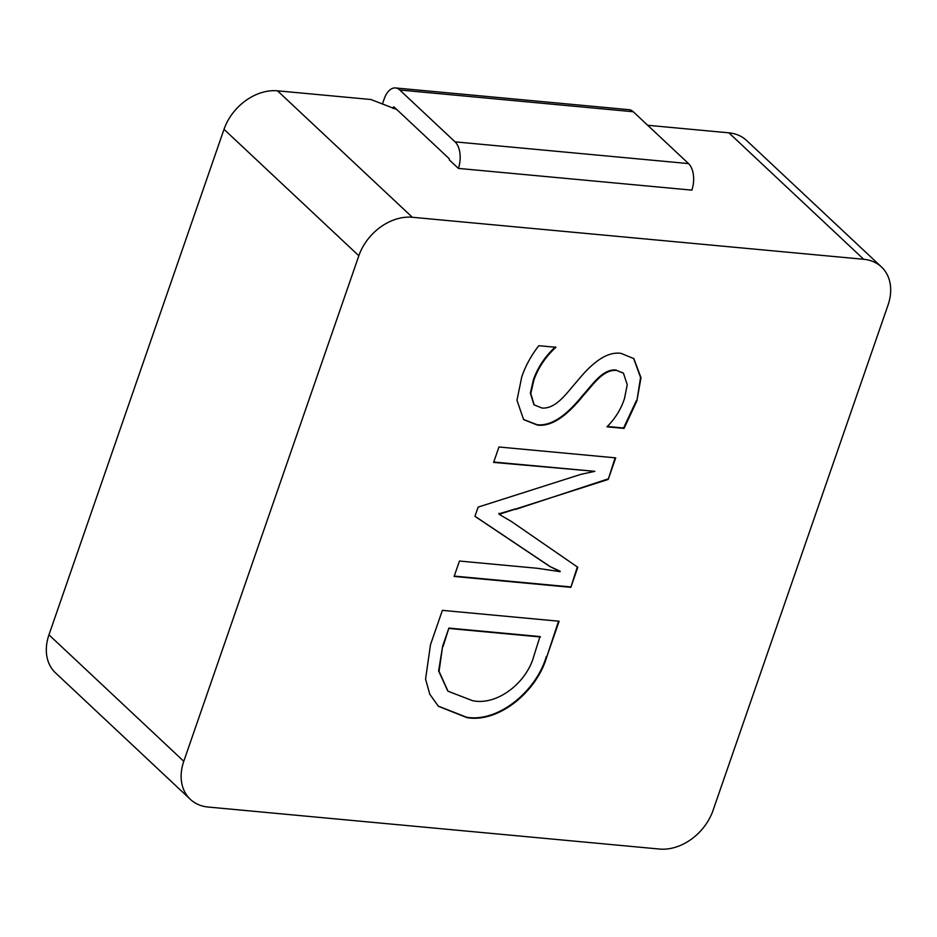 <?xml version="1.0" encoding="UTF-8"?>
<svg xmlns="http://www.w3.org/2000/svg" width="937" height="937" viewBox="0 0 937 937"><rect width="100%" height="100%" fill="white"/><g stroke="black" fill="none" stroke-linecap="round" stroke-linejoin="round"><path stroke-width="1.41" d="M412.327 217.267A47.248 35.817 133.2 0 0 358.836 255.766L224.013 129.318A47.248 35.817 -46.8 0 1 277.504 90.819L412.327 217.267L863.715 259.291A47.248 35.817 133.2 0 1 881.448 266.951A47.248 35.817 133.2 0 1 888.042 305.04L712.987 810.552A47.248 35.817 133.2 0 1 659.496 849.051L208.108 807.038A47.248 35.817 133.2 0 1 190.375 799.366L55.552 672.918A47.248 35.817 -46.8 0 1 48.958 634.841L183.781 761.289A47.248 35.817 133.2 0 0 190.375 799.366M224.013 129.318L48.958 634.841M396.773 109.512L370.9 99.509L277.504 90.819M863.715 259.291L728.892 132.831L647.678 125.277M728.892 132.831A47.248 35.817 -46.8 0 1 746.625 140.503L881.448 266.951M454.117 576.454L459.458 561.04L537.381 568.29L560.115 571.675L549.703 566.405L474.942 516.346L478.139 507.104L580.881 474.356L594.854 471.334L493.612 462.409L498.952 446.996L615.691 457.865L608.218 479.439L499.152 514.296L511.649 521.651L577.801 567.283L570.856 587.323L454.117 576.454M358.836 255.766L183.781 761.289M430.481 644.726L442.381 610.362L559.12 621.231L546.763 656.896C536.948 691.213 499.07 723.141 466.989 717.648L438.434 706.311L429.767 694.212L425.574 679.091L430.481 644.726M538.798 345.706L555.887 347.299C545.674 356.669 538.342 367.573 533.903 380.024L530.799 393.505L534.149 404.901L542.172 408.063C556.707 408.872 567.424 391.971 577.192 381.172C588.553 367.269 604.377 350.965 621.02 353.354L633.845 358.613L641.002 377.74L636.855 400.966L624.054 428.408L606.965 426.827C615.281 418.488 621.137 409.024 624.51 398.424L627.24 384.685L623.445 373.195L616.687 370.455C603.147 369.049 592.934 385.13 583.692 395.098C571.863 409.809 555.149 427.073 537.592 425.14L523.631 419.612L516.966 400.275L521.733 376.955C525.54 365.828 531.232 355.416 538.798 345.706M394.524 107.404L393.2 107.286L393.95 106.865L449.221 158.704L449.385 159.969L458.369 168.402L691.846 190.129A19.841 11.15 -84.7 0 0 688.531 163.588L633.26 111.749A19.841 11.15 -84.7 0 0 628.973 109.688L395.496 87.949A19.841 11.15 -84.7 0 0 384.217 98.853L382.39 104.136M393.2 107.286L392.837 108.341M458.369 168.402A19.841 11.15 -84.7 0 0 455.054 141.85L399.783 90.011A19.841 11.15 -84.7 0 0 395.496 87.949M558.546 621.172L546.763 656.896M546.318 656.474C536.491 690.792 498.625 722.72 466.544 717.227L466.989 717.648M466.544 717.227L438.211 706.088M442.662 646.026L439.066 671.361L448.003 691.213L472.529 700.665C496.961 705.994 526.887 682.768 533.985 655.631L539.981 636.563L448.87 628.083L442.662 646.026L438.61 670.939L447.781 691.002M448.87 628.083L443.107 646.448M540.438 636.984L449.327 628.504M549.703 566.405L560.256 571.265M549.246 565.983L474.965 516.252M493.74 462.035L594.854 471.334M615.117 457.806L608.218 479.439M607.773 479.018L515.573 509.412M515.116 508.99L499.362 513.722M498.906 513.3L499.152 514.296M577.321 566.955L570.856 587.323M570.41 586.902L454.246 576.091M555.442 346.877C545.229 356.247 537.897 367.152 533.446 379.602L533.903 380.024M533.446 379.602L530.354 393.083L533.926 404.69M633.623 358.414L640.557 377.494L636.855 400.966M636.41 400.544L623.597 427.986L624.054 428.408M623.597 427.986L607.317 426.476M623.21 372.985L616.687 370.455M616.23 370.033C602.69 368.628 592.489 384.709 583.247 394.676L583.692 395.098M583.247 394.676C571.418 409.387 554.704 426.651 537.135 424.719L537.592 425.14M537.135 424.719L523.408 419.401M399.783 90.011L633.26 111.749M455.054 141.85L688.531 163.588"/></g></svg>
